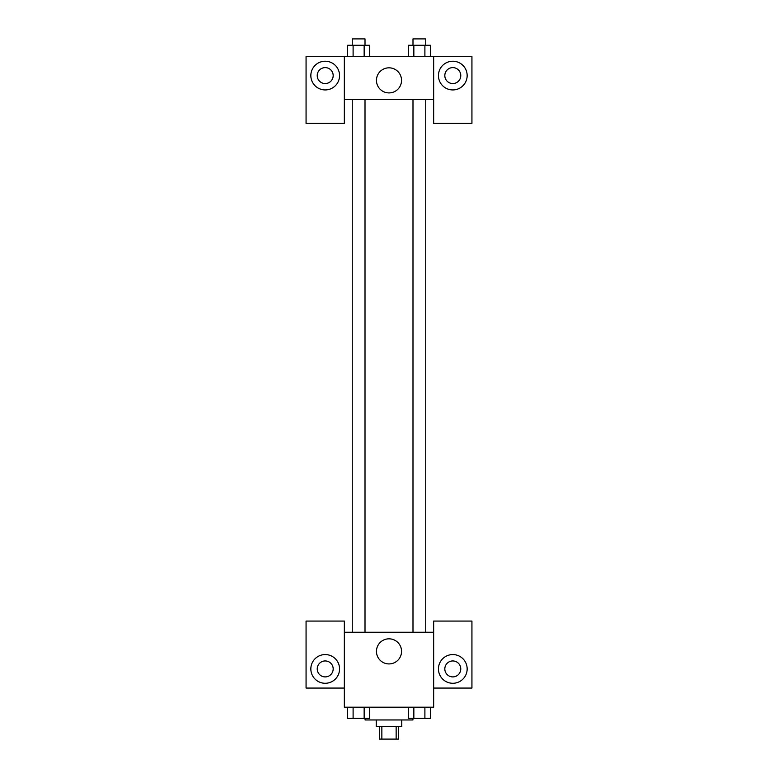 <?xml version="1.0" encoding="UTF-8"?>
<svg xmlns="http://www.w3.org/2000/svg" width="778" height="778" viewBox="0 0 778 778"><rect width="100%" height="100%" fill="white"/><g stroke="black" fill="none" stroke-linecap="round" stroke-linejoin="round"><path stroke-width="1.17" d="M396.148 726.341L396.148 739.1L379.431 739.1L379.431 726.341M396.148 739.1L398.569 739.1L398.569 726.341M401.759 719.961L401.759 726.341L376.241 726.341L376.241 719.961M381.852 726.341L381.852 739.1M365.077 718.366L365.077 719.961L412.924 719.961L412.924 718.366M433.657 688.063L471.935 688.063L471.935 621.068L433.657 621.068L433.657 707.202L344.343 707.202L344.343 621.068L306.065 621.068L306.065 688.063L344.343 688.063M325.204 683.279A14.354 14.354 0 0 1 312.766 661.747A14.354 14.354 0 0 1 337.633 661.747A14.354 14.354 0 0 1 325.204 683.279M317.229 668.924A7.974 7.974 0 0 1 325.204 660.95A7.974 7.974 0 0 1 333.179 668.924A7.974 7.974 0 0 1 325.204 676.899A7.974 7.974 0 0 1 317.229 668.924M376.455 651.371A12.545 12.545 0 0 1 395.273 640.508A12.545 12.545 0 0 1 395.273 662.243A12.545 12.545 0 0 1 376.455 651.371M433.657 632.232L344.343 632.232M452.796 683.279A14.354 14.354 0 0 1 440.367 661.747A14.354 14.354 0 0 1 465.234 661.747A14.354 14.354 0 0 1 452.796 683.279M444.822 668.924A7.974 7.974 0 0 1 452.796 660.95A7.974 7.974 0 0 1 460.771 668.924A7.974 7.974 0 0 1 452.796 676.899A7.974 7.974 0 0 1 444.822 668.924M425.751 632.232L425.751 99.506M365.008 99.506L365.008 632.232M433.657 99.506L433.657 123.43L471.935 123.43L471.935 56.444L433.657 56.444L433.657 99.506L344.343 99.506L344.343 123.43L306.065 123.43L306.065 56.444L344.343 56.444L344.343 99.506M333.179 75.583A7.974 7.974 0 0 1 325.204 83.557A7.974 7.974 0 0 1 317.229 75.583A7.974 7.974 0 0 1 325.204 67.608A7.974 7.974 0 0 1 333.179 75.583M325.204 89.937A14.354 14.354 0 0 1 312.766 68.406A14.354 14.354 0 0 1 337.633 68.406A14.354 14.354 0 0 1 325.204 89.937M460.771 75.583A7.974 7.974 0 0 1 448.809 82.487A7.974 7.974 0 0 1 448.809 68.678A7.974 7.974 0 0 1 460.771 75.583M452.796 89.937A14.354 14.354 0 0 1 440.367 68.406A14.354 14.354 0 0 1 465.234 68.406A14.354 14.354 0 0 1 452.796 89.937M433.657 56.444L344.343 56.444M376.455 80.367A12.545 12.545 0 0 1 395.273 69.505A12.545 12.545 0 0 1 395.273 91.23A12.545 12.545 0 0 1 376.455 80.367M430.419 56.444L430.419 45.28L408.314 45.28L408.314 56.444M424.895 45.28L424.895 56.444M413.847 45.28L413.847 56.444M412.992 45.28L412.992 38.9L425.751 38.9L425.751 45.28M369.686 56.444L369.686 45.28L347.581 45.28L347.581 56.444M364.153 45.28L364.153 56.444M353.105 45.28L353.105 56.444M352.249 45.28L352.249 38.9L365.008 38.9L365.008 45.28M430.419 707.202L430.419 718.366L408.314 718.366L408.314 707.202M424.895 707.202L424.895 718.366M413.847 707.202L413.847 718.366M425.751 718.366L412.992 718.366M369.686 707.202L369.686 718.366L347.581 718.366L347.581 707.202M364.153 707.202L364.153 718.366M353.105 707.202L353.105 718.366M365.008 718.366L352.249 718.366M412.992 632.232L412.992 99.506M352.249 99.506L352.249 632.232"/></g></svg>
